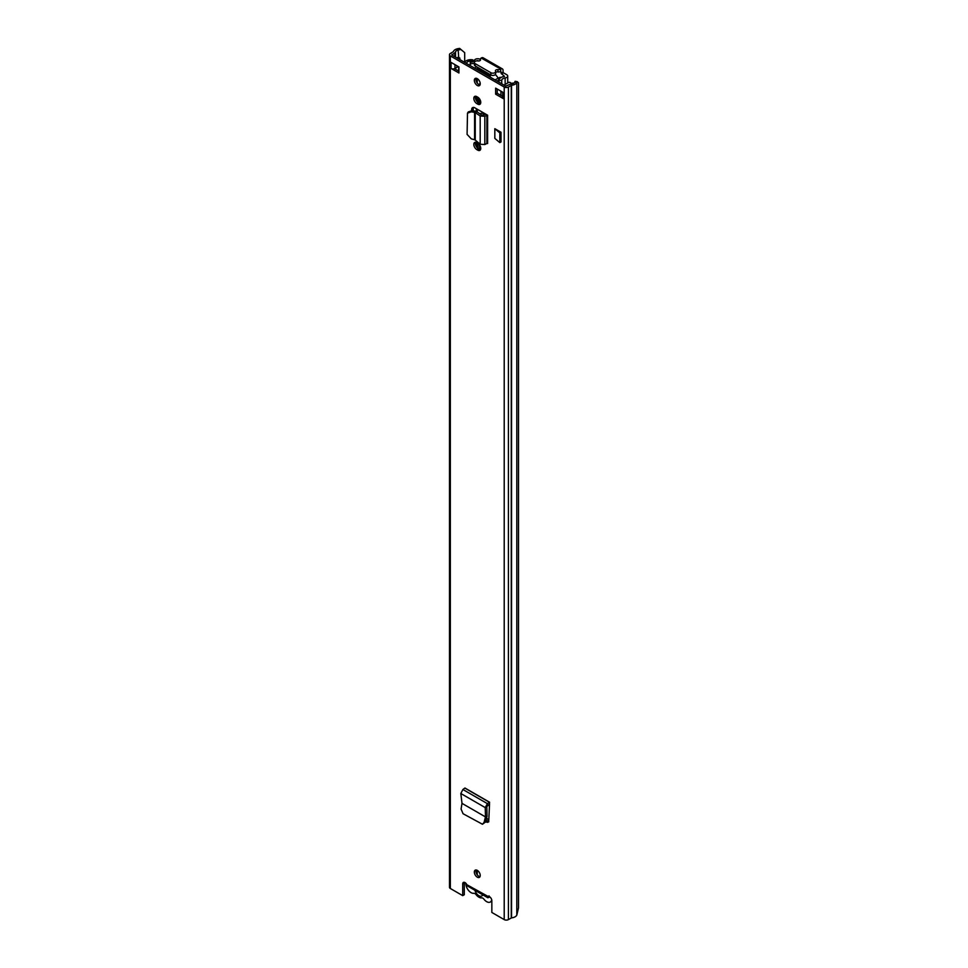 <?xml version="1.0" encoding="UTF-8"?>
<svg xmlns="http://www.w3.org/2000/svg" width="968" height="968" viewBox="0 0 968 968"><rect width="100%" height="100%" fill="white"/><g stroke="black" fill="none" stroke-linecap="round" stroke-linejoin="round"><path stroke-width="1.45" d="M462.002 803.355L460.829 793.506L462.898 789.501L464.942 788.012L489.626 802.254L487.388 803.634L485.246 807.602L485.488 816.919L462.002 803.355L461.083 809.054L463.055 813.725L482.475 824.252L485.621 821.929L487.037 816.302L485.464 816.907L484.097 822.34L485.621 821.929M482.475 824.252L484.097 822.34M477.744 150.149A4.259 2.456 -120 0 0 479.874 150.367A4.259 2.456 -120 0 0 480.527 146.942A4.259 2.456 -120 0 0 477.744 143.191L476.825 142.659A4.259 2.456 -120 0 0 474.695 142.453A4.259 2.456 -120 0 0 474.042 145.865A4.259 2.456 -120 0 0 476.825 149.629L477.744 150.149L479.317 149.241L478.398 148.709A4.259 2.456 60 0 1 475.627 142.26M477.744 104.133A4.259 2.456 -120 0 0 479.874 104.35A4.259 2.456 -120 0 0 480.527 100.926A4.259 2.456 -120 0 0 477.744 97.175L476.825 96.643A4.259 2.456 -120 0 0 474.695 96.425A4.259 2.456 -120 0 0 474.042 99.849A4.259 2.456 -120 0 0 476.825 103.6L477.744 104.133L479.317 103.225L478.398 102.693A4.259 2.456 60 0 1 475.627 96.231M477.284 877.177A4.175 2.408 -120 0 0 479.366 877.383A4.175 2.408 -120 0 0 480.007 874.043A4.175 2.408 -120 0 0 477.284 870.365A4.175 2.408 -120 0 0 475.191 870.159A4.175 2.408 -120 0 0 474.562 873.499A4.175 2.408 -120 0 0 477.284 877.177M477.284 85.474A4.175 2.408 -120 0 0 479.366 85.68A4.175 2.408 -120 0 0 480.007 82.34A4.175 2.408 -120 0 0 477.284 78.662A4.175 2.408 -120 0 0 475.191 78.456A4.175 2.408 -120 0 0 474.562 81.796A4.175 2.408 -120 0 0 477.284 85.474M495.64 88.124L503.505 92.662L503.505 98.724L495.64 94.186L495.64 88.124M458.929 72.987L451.064 68.45L451.064 62.388L458.929 66.937L458.929 72.987M464.7 62.194L464.7 52.683L459.643 48.4L458.07 48.654A6.679 3.848 0 0 0 453.339 51.691L450.338 53.494A2.965 1.718 0 0 0 449.479 54.716L449.479 887.281A2.965 1.718 0 0 0 450.338 888.491L462.716 895.642L462.716 883.905A3.243 1.875 60 0 1 463.394 882.417A3.243 1.875 60 0 1 466.842 884.691L467.859 886.216L487.86 897.76M489.009 895.836L487.666 897.566L487.727 896.743A3.243 1.875 60 0 1 487.933 896.586A3.243 1.875 60 0 1 490.425 897.457A3.243 1.875 60 0 1 491.841 900.724L491.841 912.461L504.219 919.6A2.965 1.718 0 0 0 508.418 919.6L511.552 917.87A6.679 3.848 0 0 0 516.803 915.135L518.521 907.875L518.521 82.873L517.251 81.663L515.109 81.312L514.661 82.207L516.803 82.57L517.251 81.663M449.479 54.716A2.965 1.718 0 0 0 450.338 55.926L504.219 87.023A2.965 1.718 0 0 0 508.418 87.023L511.552 85.293A6.679 3.848 0 0 0 516.803 82.57L516.803 915.135M485.694 114.103L487.618 115.216L487.618 143.518L486.856 143.506L486.856 115.204L485.367 114.248A2.783 1.609 180 0 1 485.694 114.103L474.877 107.847A4.574 2.638 -120 0 0 472.59 107.63A4.574 2.638 -120 0 0 471.646 109.723L471.646 110.558M494.829 138.376L494.829 128.683L501.013 132.253L501.013 141.945L499.827 142.623L494.829 138.376M489.53 803.646L489.469 802.315L489.53 804.093L486.819 806.562L487.037 816.302M488.816 821.784L486.142 822.062L487.824 822.316L488.767 820.67L489.53 804.093M479.995 876.669A4.175 2.408 60 0 1 478.857 876.27A4.175 2.408 60 0 1 476.135 869.966M479.995 84.966A4.175 2.408 60 0 1 478.857 84.567A4.175 2.408 60 0 1 476.135 78.275M502.682 96.437L497.213 93.267L497.213 89.032M458.929 71.172L454.561 68.655A2.783 1.609 180 0 1 451.064 68.45M462.716 895.642L464.289 894.735L464.289 882.997A3.243 1.875 60 0 1 464.374 882.32M460.248 49.634L458.687 49.888A4.453 2.565 0 0 0 455.529 51.909A2.783 1.609 180 0 1 454.754 52.768L451.911 55.019L505.792 86.116L509.688 84.482A2.783 1.609 180 0 1 511.164 84.034A4.453 2.565 0 0 0 514.661 82.207M480.503 103.624A4.259 2.456 60 0 1 479.317 103.225M480.503 149.653A4.259 2.456 60 0 1 479.317 149.241M471.646 109.723L473.219 108.815A4.574 2.638 60 0 1 473.521 107.412M473.219 108.815L473.219 110.812M488.537 821.626L486.057 820.198M466.842 884.691L488.162 896.489M459.643 48.4L464.7 52.683M495.64 94.186L497.213 93.267M503.505 98.724A2.783 1.609 180 0 1 502.682 97.587L502.682 92.202M454.561 68.655A2.783 1.609 180 0 0 454.996 68.45L456.956 67.312L456.956 65.788M457.84 66.308A3.146 1.815 180 0 1 456.956 67.312M458.542 58.83L459.848 58.08L459.848 59.593M456.969 57.923L458.263 57.172L459.848 58.08M488.937 897.445L487.666 897.566L488.937 897.445M475.252 140.082L474.574 139.707L474.574 112.373L475.252 112.578L475.252 140.082L480.189 144.244L484.823 144.559L486.856 143.506M471.295 111.816L472.057 110.606L475.349 111.175L474.574 112.373L471.295 111.816L467.496 113.147L467.084 134.383L471.295 138.872L474.574 139.707M472.057 110.606L468.27 111.937L467.496 113.147M475.349 111.175L477.03 111.816L475.252 112.578L480.189 116.039L481.979 115.277L477.03 111.816M487.618 115.216L484.823 116.257L480.189 116.039L480.189 144.244M485.367 114.248L481.979 115.277M501.013 132.253L499.827 132.931L494.829 128.683M499.827 142.623L499.827 132.931M487.061 816.036L485.67 816.823M460.829 793.506L485.246 807.602L486.819 806.562M491.732 899.804A7.321 4.223 60 0 1 490.316 902.019A7.321 4.223 60 0 1 486.662 901.656A7.321 4.223 60 0 1 483.891 899.127A2.965 1.718 60 0 0 481.689 897.856A7.599 4.392 -120 0 1 478.857 897.154A7.599 4.392 -120 0 1 476.026 894.589A2.965 1.718 60 0 0 473.824 893.307A7.321 4.223 -120 0 1 471.053 892.641A7.321 4.223 -120 0 1 465.886 883.288M482.742 894.807A5.844 3.376 60 0 1 478.857 895.715A5.844 3.376 60 0 1 474.973 890.318M498.956 82.159L498.956 80.356A7.199 4.15 180 0 1 504.509 76.387L501.097 73.265L503.07 72.128L503.07 70.398A3.243 1.875 -60 0 0 502.392 68.91A3.243 1.875 -60 0 0 500.771 69.067L500.541 69.2A2.783 1.609 -0 0 1 497.927 69.635A2.045 1.174 180 0 0 495.422 70.773A2.045 1.174 180 0 0 495.507 71.112A2.783 1.609 -0 0 1 495.628 71.572A2.783 1.609 -0 0 1 493.91 73.06A2.783 1.609 -0 0 1 490.873 72.709L475.143 63.622A2.783 1.609 -0 0 1 474.332 62.484A2.783 1.609 -0 0 1 477.914 60.948A2.045 1.174 180 0 0 480.527 59.822A2.045 1.174 180 0 0 480.479 59.556A2.783 1.609 -0 0 1 480.406 59.181A2.783 1.609 -0 0 1 481.217 58.044L500.771 69.067M503.07 72.128L503.457 72.818L501.497 73.955M498.956 80.356L501.739 80.38A4.417 2.553 180 0 1 505.139 77.948A3.34 1.924 -0 0 0 507.716 76.073A3.34 1.924 -0 0 0 506.736 74.705L503.457 72.818M480.406 59.496L480.067 59.314A3.34 1.924 0 0 0 476.8 58.818A3.34 1.924 0 0 0 474.465 60.234A4.417 2.553 180 0 1 470.242 62.194L470.291 65.618M479.003 60.96L477.176 60.597A7.199 4.15 180 0 1 477.042 60.887M501.097 73.265L500.541 69.2M470.242 65.594L470.242 62.194M501.739 83.78L501.739 80.38M474.332 63.041A7.199 4.15 180 0 1 470.291 63.803M502.392 68.91L483.068 57.753A3.243 1.875 120 0 0 481.447 57.911M495.628 72.54A2.045 1.174 180 0 1 497.927 71.898A2.783 1.609 -0 0 0 500.541 71.475M474.332 62.484L474.332 64.759A2.783 1.609 -0 0 0 475.143 65.897L490.873 74.984A2.783 1.609 -0 0 0 493.91 75.322A2.783 1.609 -0 0 0 495.628 73.846L495.628 71.572M478.131 97.429L478.131 101.555L480.382 103.612M485.041 114.418A9.365 5.409 -120 0 0 480.007 113.74A9.365 5.409 -120 0 0 479.886 113.813M478.071 143.397L478.071 148.503M488.767 820.561A9.365 5.409 -120 0 0 486.601 818.02M480.334 114.115A9.365 5.409 60 0 1 480.866 113.401M479.644 149.411L479.644 145.067M480.733 102.003L479.825 101.144M513.27 83.454A6.486 3.751 0 0 0 513.076 83.054L510.983 83.478A4.259 2.456 0 0 1 511.189 84.034M480.225 83.466A9.269 5.348 -120 0 0 480.055 83.563A9.269 5.348 -120 0 0 479.426 84.034M472.941 61.117L472.941 59.883A6.486 3.751 0 0 0 464.664 62.279A4.634 2.674 180 0 1 464.616 62.351M466.298 63.319A6.861 3.957 180 0 0 466.782 62.678A4.259 2.456 0 0 1 472.227 61.105L472.941 59.883M498.084 80.32A1.646 0.956 -120 0 0 498.411 80.235A1.646 0.956 -120 0 0 498.75 79.485A1.646 0.956 -120 0 0 498.254 78.093A25.289 14.605 -120 0 0 495.362 74.512M489.639 76.448A24.103 13.915 -120 0 0 477.176 69.551L477.176 68.51A25.289 14.605 60 0 1 490.28 76.073L489.372 76.605M476.256 69.067L477.176 68.51M504.28 85.245A4.187 2.408 180 0 1 504.207 85.015L508.95 82.268A3.739 2.166 180 0 1 510.523 82.691A4.816 2.783 180 0 1 511.164 83.442M500.117 77.258L498.375 78.263M472.311 60.96A4.816 2.783 180 0 1 473.485 61.311A3.739 2.154 180 0 1 473.497 61.323M470.242 64.505L469.468 64.953M487.545 75.577L488.32 75.516A1.851 1.065 60 0 1 488.719 75.564M478.809 69.817A1.851 1.065 60 0 1 479.402 70.361L480.176 71.329M478.724 84.494A9.172 5.3 60 0 1 479.148 84.192A9.172 5.3 60 0 1 480.237 83.817M479.245 98.506L479.245 100.624L480.66 101.434M504.219 919.6L504.219 87.023M450.338 888.491L450.338 55.926M464.289 882.997L462.716 883.905M458.687 57.415L458.07 48.654M511.552 917.87L511.552 85.293M511.261 917.954L511.261 85.39M508.418 919.6L508.418 87.023M458.687 71.027L458.687 66.792M455.529 69.212L455.529 68.135M455.529 57.1L455.529 51.909M454.754 56.652L454.754 52.768M451.911 55.019L451.911 54.402M454.996 68.45L454.996 64.662M476.825 103.6L478.398 102.693M476.825 149.629L478.398 148.709M484.823 144.559L484.823 116.257L483.334 115.313M462.898 789.501L487.388 803.634L487.473 805.4M489.469 802.315L464.967 788.17M505.139 84.47L505.139 77.948M497.927 71.898L497.927 69.635M490.873 74.984L490.873 72.709M475.143 65.897L475.143 63.622M477.26 147.802L477.26 142.913M477.26 111.973L477.26 109.227M477.26 101.785L477.26 96.897M476.329 146.567L476.329 142.417M476.329 111.441L476.329 108.694M476.329 100.551L476.329 96.401M477.26 874.818L477.26 870.353M476.329 873.16L476.329 870.002M500.94 95.433L500.94 91.186M477.26 83.115L477.26 78.65M476.329 81.457L476.329 78.299M478.131 101.555L479.341 100.866L480.697 101.652M478.785 102.693L480.358 101.785M495.071 79.933L498.254 78.093M476.704 66.792L474.514 68.062L476.679 66.78M490.316 902.019L491.841 901.135M507.716 82.982L507.716 76.073M480.406 60.234L480.406 59.181M497.007 81.046L498.411 80.235M479.148 84.192L480.225 83.575"/></g></svg>
